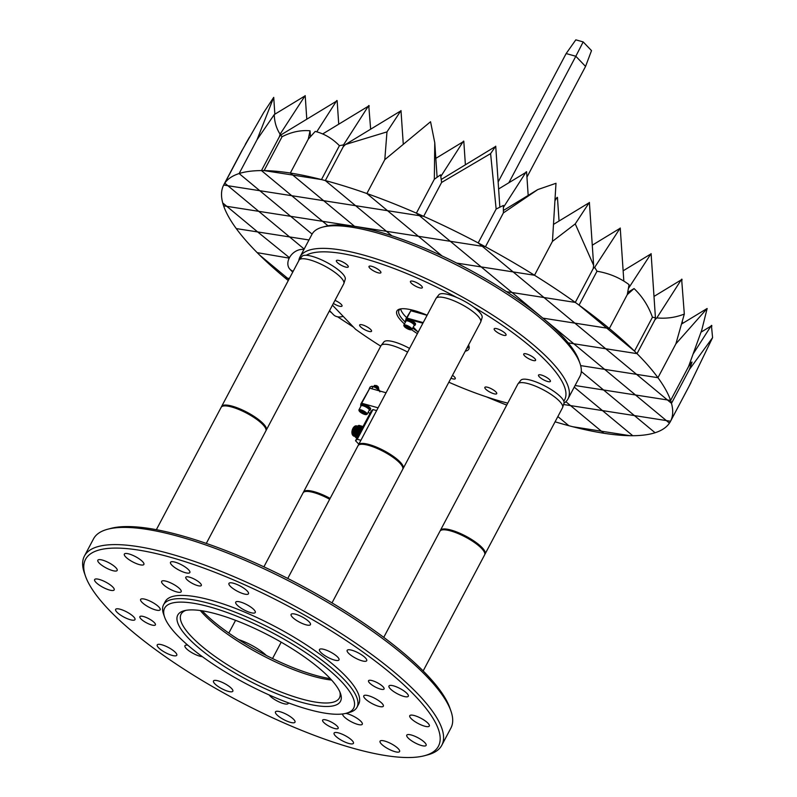 <?xml version="1.0" encoding="UTF-8"?>
<svg xmlns="http://www.w3.org/2000/svg" width="797" height="797" viewBox="0 0 797 797"><rect width="100%" height="100%" fill="white"/><g stroke="black" fill="none" stroke-linecap="round" stroke-linejoin="round"><path stroke-width="1.2" d="M386.455 231.309L354.526 226.308L323.662 200.695L355.601 205.696L386.455 231.309L355.601 205.696L387.531 210.687L418.395 236.301L386.455 231.309L391.845 235.773L386.455 231.309L418.395 236.301L387.531 210.687L419.471 215.688L450.325 241.302L418.395 236.301L442.086 255.967L418.395 236.301L450.325 241.302L481.189 266.915L456.671 263.08L481.189 266.915L450.325 241.302L482.265 246.293L513.119 271.907L481.189 266.915L512.053 292.519L506.474 291.652L512.053 292.519L481.189 266.915L513.119 271.907L543.982 297.52L512.053 292.519L542.817 318.123L512.053 292.519L543.982 297.52L574.846 323.134L542.906 318.133L573.77 343.746L568.201 342.879L573.77 343.746L542.906 318.133L574.846 323.134L605.7 348.747L573.77 343.746L604.634 369.36L580.644 365.604L604.634 369.36L573.77 343.746L605.7 348.747L636.564 374.361L604.634 369.36L635.488 394.973L575.075 385.519L603.558 389.972L581.292 371.502L634.422 415.586L570.552 405.593L565.86 401.698L570.552 405.593L602.482 410.594L574.219 387.133L632.748 435.71L602.482 410.594L634.422 415.586L603.558 389.972L635.488 394.973L604.634 369.36L636.564 374.361L667.428 399.964L635.488 394.973L666.352 420.587L634.422 415.586L655.084 432.741L634.422 415.586L666.352 420.587L635.488 394.973L667.428 399.964L482.265 246.293L450.325 241.302L419.471 215.688L323.662 200.695L290.337 173.039L308.28 139.146L290.337 173.039L292.808 175.081L321.48 179.574L339.422 145.682L321.48 179.574L292.808 175.081L354.526 226.308L386.455 231.309M463.844 141.996L463.465 141.119L440.811 176.486M465.388 164.8L463.794 141.179M462.997 141.856L435.82 158.364M526.638 172.61L526.259 171.734L503.375 207.449M528.182 195.414L526.588 171.783M525.791 172.471L498.613 188.979M557.501 198.224L557.123 197.347L554.931 200.754M559.046 221.018L557.442 197.397M556.645 198.084L555.021 199.071M682.491 323.472L682.332 321.241M555.071 421.812A252.729 67.775 -152.1 0 0 568.879 425.718L557.85 416.562L568.879 425.718A252.729 67.775 -152.1 0 0 572.734 426.724L601.416 431.207L572.734 426.724A252.729 67.775 -152.1 0 0 603.887 433.259L601.416 431.207L603.887 433.259A252.729 67.775 -152.1 0 0 630.088 435.69L601.416 431.207L630.088 435.69A252.729 67.775 -152.1 0 0 632.748 435.71A252.729 67.775 -152.1 0 0 655.084 432.741A252.729 67.775 -152.1 0 0 669.43 423.137L666.352 420.587L670.556 421.244L666.352 420.587L669.43 423.137A252.729 67.775 -152.1 0 0 670.466 421.404A252.729 67.775 -152.1 0 0 670.556 421.244A252.729 67.775 -152.1 0 0 671.482 403.342L667.428 399.964L670.606 400.463L667.428 399.964L671.482 403.342L689.425 369.449L671.482 403.342A252.729 67.775 -152.1 0 0 670.606 400.463A252.729 67.775 -152.1 0 0 657.953 377.698L636.564 374.361L657.953 377.698L675.896 343.816L657.953 377.698A252.729 67.775 -152.1 0 0 637.022 353.639L605.7 348.747L637.022 353.639L654.965 319.756L637.022 353.639A252.729 67.775 -152.1 0 0 634.492 351.128L606.776 328.125L634.492 351.128L652.434 317.246L634.492 351.128A252.729 67.775 -152.1 0 0 609.336 328.523L574.846 323.134L609.336 328.523L627.269 294.641L609.336 328.523A252.729 67.775 -152.1 0 0 579.06 305.131L606.776 328.125L579.06 305.131L597.003 271.239L579.06 305.131A252.729 67.775 -152.1 0 0 575.295 302.422L543.982 297.52L575.295 302.422L593.237 268.529L575.295 302.422A252.729 67.775 -152.1 0 0 534.508 275.254L513.119 271.907L534.508 275.254L552.451 241.371L534.508 275.254A252.729 67.775 -152.1 0 0 485.443 246.791L482.265 246.293L478.2 242.926L482.265 246.293L485.443 246.791L503.385 212.909L485.443 246.791A252.729 67.775 -152.1 0 0 478.2 242.926A252.729 67.775 -152.1 0 0 423.665 216.346L419.471 215.688L416.393 213.138L419.471 215.688L423.665 216.346L441.608 182.453L423.665 216.346A252.729 67.775 -152.1 0 0 416.393 213.138A252.729 67.775 -152.1 0 0 366.869 193.532L387.531 210.687L366.869 193.532L384.802 159.649L366.869 193.532A252.729 67.775 -152.1 0 0 325.335 180.58L355.601 205.696L325.335 180.58L343.278 146.688L325.335 180.58A252.729 67.775 -152.1 0 0 321.48 179.574A252.729 67.775 -152.1 0 0 290.337 173.039A252.729 67.775 -152.1 0 0 264.126 170.598L282.068 136.715L264.126 170.598L292.808 175.081L264.126 170.598A252.729 67.775 -152.1 0 0 261.466 170.588L279.408 136.695L261.466 170.588L291.732 195.703L323.662 200.695L291.732 195.703L322.596 221.317L354.526 226.308L322.596 221.317L327.975 225.78L261.466 170.588A252.729 67.775 -152.1 0 0 239.13 173.547L257.072 139.664L239.13 173.547L259.802 190.702L291.732 195.703L259.802 190.702L290.656 216.316L322.596 221.317L290.656 216.316L312.085 234.099L239.13 173.547A252.729 67.775 -152.1 0 0 224.794 183.161L227.862 185.711L259.802 190.702L227.862 185.711L258.726 211.325L290.656 216.316L258.726 211.325L289.59 236.928L308.977 239.967L289.59 236.928L304.175 249.043L224.794 183.161A252.729 67.775 -152.1 0 0 223.748 184.884A252.729 67.775 -152.1 0 0 223.668 185.053L227.862 185.711L223.668 185.053A252.729 67.775 -152.1 0 0 222.732 202.956L226.796 206.323L258.726 211.325L226.796 206.323L257.65 231.937L289.59 236.928L257.65 231.937L222.732 202.956A252.729 67.775 -152.1 0 0 223.608 205.825L226.796 206.323L223.608 205.825A252.729 67.775 -152.1 0 0 236.271 228.59L257.65 231.937L289.441 257.69L257.65 231.937L236.271 228.59A252.729 67.775 -152.1 0 0 257.202 252.649L289.221 258.138L257.202 252.649A252.729 67.775 -152.1 0 0 259.732 255.17L287.438 278.163L289.381 278.472L287.438 278.163L259.732 255.17A252.729 67.775 -152.1 0 0 284.888 277.764L287.438 278.163L288.903 279.378L287.438 278.163L284.888 277.764A252.729 67.775 -152.1 0 0 288.275 280.554M241.611 151.161L224.794 183.161L242.736 149.268L263.707 112.516L273.72 97.364L257.072 139.664L274.278 114.559C274.417 121.851 276.36 128.397 280.106 134.195L279.408 136.695L280.683 135.062L282.068 136.715C291.473 131.933 300.798 129.961 310.043 130.788L308.28 139.146L315.204 131.425C324.16 133.637 332.229 138.389 339.422 145.682L343.527 144.875L343.278 146.688L345.48 144.496L386.973 131.894L384.802 159.649L430.549 121.742L434.763 142.703L434.335 179.245L416.393 213.138L434.335 179.245L440.582 174.822L441.608 182.453L490.603 153.612L496.142 209.043L478.2 242.926L496.142 209.043L503.375 205.447L503.385 212.909L537.786 189.576L503.385 210.478M370.655 129.194L368.742 105.523L343.527 144.875M368.264 106.26L322.715 133.926M369.121 106.399L369.061 105.573M403.252 143.888L400.991 110.564L386.973 131.894M400.194 111.251L345.48 144.496M400.991 110.564L401.05 111.391M437.105 177.283L434.763 142.703M499.849 207.18L495.724 146.17L490.603 153.612M494.927 146.857L441.219 179.484M495.784 146.997L495.724 146.17M537.786 189.576L555.987 183.29L552.451 241.371L575.245 223.897L593.635 265.351L589.381 202.388L575.245 223.897M588.584 203.076L553.586 224.346M593.635 265.351L593.237 268.529L594.692 267.324L597.003 271.239C609.117 273.281 619.807 277.745 629.082 284.659L627.269 294.641L634.063 288.564L627.677 292.449M589.381 202.388L589.431 203.215M623.832 281.062L620.235 228.002L594.692 267.324M619.438 228.689L592.271 245.197M620.295 228.829L620.235 228.002M634.063 288.564C642.372 296.504 648.489 306.058 652.434 317.246L655.433 317.694L651.099 253.615L628.385 288.514M655.433 317.694L654.965 319.756L656.828 317.903C666.441 318.81 675.607 317.525 684.314 314.048L681.634 279.179L656.828 317.903M651.099 253.615L651.159 254.442M650.302 254.303L623.134 270.811M681.166 279.916L653.998 296.424M684.314 314.048L675.896 343.816L707.148 308.489L681.555 324.04M681.963 279.229L682.013 280.056M670.606 400.463L688.548 366.58L670.606 400.463M707.148 308.489L701.758 330.088L688.548 366.58L692.035 362.027L689.724 363.432M670.556 421.244L688.498 387.352L670.556 421.244M692.035 362.027L689.425 369.449L712.578 337.659L711.422 325.405L693.35 353.619M712.578 337.659L688.867 386.645L670.466 421.404M711.751 325.455L711.801 326.282M710.954 326.142L701.031 332.17M601.416 431.207L570.552 405.593L563.589 404.507L570.552 405.593L601.416 431.207M688.498 387.352L690.949 382.66M486.479 396.866A252.729 67.775 -152.1 0 0 506.733 405.085M329.281 311.129A252.729 67.775 -152.1 0 0 331.562 312.693M337.659 316.817A252.729 67.775 -152.1 0 0 353.509 327.139M249.531 137.034L245.307 144.396M280.683 135.062L336.334 101.259M336.055 101.428L336.802 100.522L337.181 101.398M336.454 101.07L316.758 131.814M337.131 100.571L338.725 124.202M274.278 114.559L304.394 96.268M306.795 119.201L305.251 96.407M305.191 95.58L280.106 134.195M273.72 97.364L274.855 114.21M310.043 130.788L310.441 136.725M303.906 249.551A12.632 9.464 -43.8 0 0 290.457 256.066A12.632 9.464 -43.8 0 0 289.949 269.247A12.632 9.464 -43.8 0 0 293.216 271.219M329.56 310.611L333.385 314.606A12.632 9.464 -43.8 0 0 336.812 316.618A12.632 9.464 -43.8 0 0 343.148 316.319M406.301 320.852L406.888 320.693A4.164 1.116 27.9 0 1 407.456 320.673A4.164 1.116 27.9 0 1 410.435 321.669A4.164 1.116 27.9 0 1 410.654 321.789A4.164 1.116 27.9 0 1 413.952 324.439L414.151 325.007A4.623 1.235 -152.1 0 0 411.222 322.456A4.623 1.235 -152.1 0 0 406.938 320.822A4.623 1.235 -152.1 0 0 406.301 320.852A4.623 1.235 -152.1 0 0 405.982 321.071L403.84 325.106A4.623 1.235 27.9 0 1 404.796 324.857A4.623 1.235 27.9 0 1 409.638 326.82A4.623 1.235 27.9 0 1 412.019 329.43A4.623 1.235 27.9 0 1 411.69 329.649L411.113 329.809A4.164 1.116 -152.1 0 0 409.718 327.567A4.164 1.116 -152.1 0 0 404.906 325.485A4.164 1.116 -152.1 0 0 404.039 326.063A4.164 1.116 -152.1 0 0 406.679 328.364A4.164 1.116 -152.1 0 0 410.535 329.838A4.164 1.116 -152.1 0 0 411.113 329.809M412.019 329.43L414.151 325.395A4.623 1.235 -152.1 0 0 414.151 325.007M409.14 327.677L408.532 328.822A2.74 0.737 -152.1 0 0 409.568 329.091A2.74 0.737 -152.1 0 0 410.116 328.972A2.74 0.737 -152.1 0 0 410.136 328.713A2.74 0.737 -152.1 0 0 409.309 327.806A2.74 0.737 -152.1 0 0 406.918 326.501A2.74 0.737 -152.1 0 0 405.494 326.252A2.74 0.737 -152.1 0 0 405.324 326.352L406.131 327.517L410.116 328.972M374.112 386.097L374.431 385.399L376.652 385.599L378.077 386.605L378.157 387.591M374.431 385.399L376.264 385.848C378.884 387.322 379.163 387.78 377.101 387.222C378.874 387.76 378.565 387.432 376.184 386.226L374.53 386.117M377.021 387.183A2.012 0.538 27.9 0 1 376.782 387.083A2.012 0.538 27.9 0 1 376.244 386.814M376.363 387.75L375.746 386.505L377.848 387.681M378.216 387.681L378.675 388.518M376.732 387.193C378.824 387.95 378.625 387.681 376.114 386.366L374.65 386.156M377.648 388.657L378.077 389.265M376.234 388.129C378.326 388.896 378.127 388.617 375.616 387.302L374.739 387.093M376.164 388.269C378.256 389.026 378.057 388.757 375.546 387.442L375.407 387.402M377.589 388.667L378.734 388.468M376.513 388C379.511 389.006 379.262 388.547 375.766 386.625L373.345 386.575M376.582 387.87C379.581 388.876 379.332 388.408 375.835 386.495L373.414 386.425M367.128 414.211L369.26 410.176A4.623 1.235 -152.1 0 0 369.26 409.788L369.061 409.22A4.164 1.116 -152.1 0 0 365.046 406.211A4.164 1.116 -152.1 0 0 361.997 405.474L361.41 405.633A4.623 1.235 -152.1 0 0 361.091 405.852L358.949 409.887A4.623 1.235 27.9 0 1 362.665 410.485A4.623 1.235 27.9 0 1 367.128 414.211A4.623 1.235 27.9 0 1 366.809 414.43L366.221 414.589A4.164 1.116 -152.1 0 0 362.496 411.033A4.164 1.116 -152.1 0 0 359.158 410.844A4.164 1.116 -152.1 0 0 363.173 413.852A4.164 1.116 -152.1 0 0 366.221 414.589M369.26 409.788A4.623 1.235 -152.1 0 0 364.797 406.45A4.623 1.235 -152.1 0 0 361.41 405.633M363.053 413.364A2.74 0.737 -152.1 0 0 364.239 413.792A2.74 0.737 -152.1 0 0 365.265 413.533A2.74 0.737 -152.1 0 0 365.255 413.494A2.74 0.737 -152.1 0 0 363.85 412.188A2.74 0.737 -152.1 0 0 361.42 411.093A2.74 0.737 -152.1 0 0 360.603 411.033A2.74 0.737 -152.1 0 0 360.403 411.342A2.74 0.737 -152.1 0 0 361.808 412.697A2.74 0.737 -152.1 0 0 363.053 413.364M361.42 411.093L360.403 411.342L361.808 412.697L365.265 413.533M355.243 436.597L357.215 436.268M355.801 436.676L356.369 436.617M356.398 436.617L357.016 436.407M355.193 436.577L355.751 436.666M357.325 429.224L356.438 434.933L357.524 436.955L357.763 428.457M361.42 428.517L361.18 427.879M362.107 428.298L359.606 433.02M362.147 428.218L359.547 433.15M358.411 434.584L362.575 427.421L359.308 430.191L358.441 433.628M358.411 429.523L357.355 433.329M358.839 428.756L357.325 434.275M356.239 428.916L355.183 432.721M356.677 428.148L355.163 433.668M358.71 426.285L354.964 428.975L354.276 434.325L355.283 436.278M358.67 426.265L355.233 436.258M353.599 435.979A5.31 3.218 -74.3 0 1 352.932 435.491A5.31 3.218 -74.3 0 1 352.344 429.752A5.31 3.218 -74.3 0 1 356.11 425.797M353.748 436.168L352.822 434.136L354.725 427.082L352.772 433.917A5.38 3.258 -74.3 0 1 352.772 433.877A5.38 3.258 -74.3 0 1 354.655 427.162L354.675 427.132M322.546 227.145L325.744 226.298A149.109 39.989 27.9 0 1 439.386 254.701A149.109 39.989 27.9 0 1 561.327 335.158A149.109 39.989 27.9 0 1 578.891 360.324L579.987 363.452A151.639 40.667 -152.1 0 0 562.114 337.858A151.639 40.667 -152.1 0 0 438.111 256.036A151.639 40.667 -152.1 0 0 322.546 227.145A151.639 40.667 -152.1 0 0 311.956 234.338L299.991 256.933A151.639 40.667 27.9 0 1 407.237 270.342A151.639 40.667 27.9 0 1 550.159 360.443A151.639 40.667 27.9 0 1 568.022 398.849A151.639 40.667 27.9 0 1 563.997 403.212M568.022 398.849L579.987 376.254A151.639 40.667 -152.1 0 0 579.987 363.452M495.943 391.965A6.725 1.803 27.9 0 1 496.73 393.668A6.725 1.803 27.9 0 1 491.978 393.07A6.725 1.803 27.9 0 1 485.642 389.075A6.725 1.803 27.9 0 1 484.845 387.372A6.725 1.803 27.9 0 1 489.607 387.97A6.725 1.803 27.9 0 1 495.943 391.965M334.969 300.389A6.725 1.803 27.9 0 1 341.226 304.354A6.725 1.803 27.9 0 1 342.023 306.058A6.725 1.803 27.9 0 1 333.365 303.408M380.099 271.01A6.725 1.803 27.9 0 1 380.886 272.713A6.725 1.803 27.9 0 1 376.134 272.116A6.725 1.803 27.9 0 1 369.798 268.121A6.725 1.803 27.9 0 1 369.001 266.427A6.725 1.803 27.9 0 1 373.753 267.015A6.725 1.803 27.9 0 1 380.099 271.01M534.807 358.62A6.725 1.803 27.9 0 1 535.604 360.324A6.725 1.803 27.9 0 1 530.842 359.726A6.725 1.803 27.9 0 1 524.506 355.731A6.725 1.803 27.9 0 1 523.719 354.027A6.725 1.803 27.9 0 1 528.471 354.625A6.725 1.803 27.9 0 1 534.807 358.62M400.791 308.857A39.173 10.5 -152.1 0 0 398.928 310.422A39.173 10.5 -152.1 0 0 403.541 320.344A39.173 10.5 -152.1 0 0 405.394 322.167M412.697 328.155A39.173 10.5 -152.1 0 0 417.369 331.393M466.713 348.458A39.173 10.5 -152.1 0 0 468.168 347.084A39.173 10.5 -152.1 0 0 468.487 345.101M400.662 308.917A39.173 10.5 -152.1 0 0 405.553 316.558A39.173 10.5 -152.1 0 0 406.58 317.595M468.556 344.971A40.687 10.909 27.9 0 1 468.825 345.649A40.687 10.909 27.9 0 1 465.279 351.168M417.369 333.634A40.687 10.909 27.9 0 1 411.571 329.689M404.448 323.961A40.687 10.909 27.9 0 1 401.698 321.311A40.687 10.909 27.9 0 1 399.745 309.077A40.687 10.909 27.9 0 1 427.122 315.204M505.278 333.405A6.725 1.803 27.9 0 1 506.065 335.109A6.725 1.803 27.9 0 1 501.313 334.521A6.725 1.803 27.9 0 1 494.977 330.526A6.725 1.803 27.9 0 1 494.18 328.822A6.725 1.803 27.9 0 1 498.942 329.41A6.725 1.803 27.9 0 1 505.278 333.405M421.543 285.993A6.725 1.803 27.9 0 1 422.34 287.697A6.725 1.803 27.9 0 1 417.578 287.109A6.725 1.803 27.9 0 1 411.242 283.114A6.725 1.803 27.9 0 1 410.455 281.411A6.725 1.803 27.9 0 1 415.207 281.999A6.725 1.803 27.9 0 1 421.543 285.993M347.462 265.232A6.725 1.803 27.9 0 1 348.259 266.935A6.725 1.803 27.9 0 1 343.497 266.337A6.725 1.803 27.9 0 1 337.161 262.343A6.725 1.803 27.9 0 1 336.374 260.649A6.725 1.803 27.9 0 1 341.126 261.237A6.725 1.803 27.9 0 1 347.462 265.232M370.764 329.569A6.725 1.803 27.9 0 1 371.551 331.263A6.725 1.803 27.9 0 1 366.799 330.675A6.725 1.803 27.9 0 1 360.463 326.68A6.725 1.803 27.9 0 1 359.666 324.977A6.725 1.803 27.9 0 1 364.428 325.575A6.725 1.803 27.9 0 1 370.764 329.569M452.487 375.327A6.725 1.803 27.9 0 1 454.489 376.981A6.725 1.803 27.9 0 1 455.286 378.675A6.725 1.803 27.9 0 1 450.943 378.246M549.601 379.691A6.725 1.803 27.9 0 1 550.398 381.394A6.725 1.803 27.9 0 1 545.646 380.807A6.725 1.803 27.9 0 1 539.31 376.812A6.725 1.803 27.9 0 1 538.513 375.108A6.725 1.803 27.9 0 1 543.265 375.696A6.725 1.803 27.9 0 1 549.601 379.691M323.652 722.351A8.797 2.361 -152.1 0 0 331.941 727.581A8.797 2.361 -152.1 0 0 338.167 728.358A8.797 2.361 -152.1 0 0 337.131 726.127A8.797 2.361 -152.1 0 0 328.832 720.906A8.797 2.361 -152.1 0 0 322.616 720.129A8.797 2.361 -152.1 0 0 323.652 722.351M369.569 682.969A8.797 2.361 -152.1 0 0 377.858 688.19A8.797 2.361 -152.1 0 0 384.074 688.967A8.797 2.361 -152.1 0 0 383.038 686.745A8.797 2.361 -152.1 0 0 374.749 681.515A8.797 2.361 -152.1 0 0 368.533 680.738A8.797 2.361 -152.1 0 0 369.569 682.969M186.817 579.489A8.797 2.361 -152.1 0 0 195.106 584.719A8.797 2.361 -152.1 0 0 201.322 585.496A8.797 2.361 -152.1 0 0 200.286 583.265A8.797 2.361 -152.1 0 0 191.997 578.034A8.797 2.361 -152.1 0 0 185.781 577.257A8.797 2.361 -152.1 0 0 186.817 579.489M202.159 610.811A92.083 24.687 -152.1 0 0 202.837 611.518A92.083 24.687 -152.1 0 0 330.327 678.675M331.602 680.06A89.553 24.01 27.9 0 1 203.633 614.218A89.553 24.01 27.9 0 1 200.296 610.532M107.665 529.238L110.863 528.391A199.658 53.538 27.9 0 1 263.02 566.428A199.658 53.538 27.9 0 1 426.295 674.152A199.658 53.538 27.9 0 1 449.817 707.856L450.913 710.974A202.189 54.216 -152.1 0 0 427.092 676.852A202.189 54.216 -152.1 0 0 261.745 567.763A202.189 54.216 -152.1 0 0 107.665 529.238A202.189 54.216 -152.1 0 0 93.538 538.832L84.422 556.047A202.189 54.216 27.9 0 1 227.414 573.92A202.189 54.216 27.9 0 1 417.977 694.067A202.189 54.216 27.9 0 1 441.797 745.265A202.189 54.216 27.9 0 1 427.67 754.869L424.482 755.715A199.658 53.538 -152.1 0 0 414.898 695.671A199.658 53.538 -152.1 0 0 202.508 567.623A199.658 53.538 -152.1 0 0 85.518 576.241A199.658 53.538 -152.1 0 0 109.04 609.944A199.658 53.538 -152.1 0 0 272.315 717.669A199.658 53.538 -152.1 0 0 424.482 755.715M214.782 683.756A10.949 2.939 -152.1 0 0 225.093 690.252A10.949 2.939 -152.1 0 0 232.834 691.228A10.949 2.939 -152.1 0 0 231.548 688.449A10.949 2.939 -152.1 0 0 221.227 681.943A10.949 2.939 -152.1 0 0 213.486 680.977A10.949 2.939 -152.1 0 0 214.782 683.756M335.378 735.85A10.949 2.939 -152.1 0 0 345.689 742.356A10.949 2.939 -152.1 0 0 353.43 743.322A10.949 2.939 -152.1 0 0 352.144 740.552A10.949 2.939 -152.1 0 0 341.823 734.047A10.949 2.939 -152.1 0 0 334.082 733.081A10.949 2.939 -152.1 0 0 335.378 735.85M408.064 737.922A10.949 2.939 -152.1 0 0 418.375 744.428A10.949 2.939 -152.1 0 0 426.116 745.394A10.949 2.939 -152.1 0 0 424.831 742.625A10.949 2.939 -152.1 0 0 414.51 736.119A10.949 2.939 -152.1 0 0 406.769 735.153A10.949 2.939 -152.1 0 0 408.064 737.922M390.261 688.767A10.949 2.939 -152.1 0 0 400.572 695.273A10.949 2.939 -152.1 0 0 408.313 696.239A10.949 2.939 -152.1 0 0 407.028 693.47A10.949 2.939 -152.1 0 0 396.707 686.964A10.949 2.939 -152.1 0 0 388.966 685.998A10.949 2.939 -152.1 0 0 390.261 688.767M292.399 617.167A10.949 2.939 -152.1 0 0 302.711 623.672A10.949 2.939 -152.1 0 0 310.451 624.639A10.949 2.939 -152.1 0 0 309.166 621.869A10.949 2.939 -152.1 0 0 298.845 615.364A10.949 2.939 -152.1 0 0 291.104 614.397A10.949 2.939 -152.1 0 0 292.399 617.167M171.803 565.073A10.949 2.939 -152.1 0 0 182.114 571.569A10.949 2.939 -152.1 0 0 189.855 572.545A10.949 2.939 -152.1 0 0 188.57 569.765A10.949 2.939 -152.1 0 0 178.249 563.27A10.949 2.939 -152.1 0 0 170.508 562.293A10.949 2.939 -152.1 0 0 171.803 565.073M99.117 562.991A10.949 2.939 -152.1 0 0 109.438 569.496A10.949 2.939 -152.1 0 0 117.169 570.463A10.949 2.939 -152.1 0 0 115.884 567.693A10.949 2.939 -152.1 0 0 105.573 561.188A10.949 2.939 -152.1 0 0 97.832 560.221A10.949 2.939 -152.1 0 0 99.117 562.991M140.91 618.87A8.797 2.361 -152.1 0 0 149.198 624.101A8.797 2.361 -152.1 0 0 155.415 624.878A8.797 2.361 -152.1 0 0 154.379 622.656A8.797 2.361 -152.1 0 0 146.09 617.426A8.797 2.361 -152.1 0 0 139.874 616.649A8.797 2.361 -152.1 0 0 140.91 618.87M116.92 612.156A10.949 2.939 -152.1 0 0 127.231 618.651A10.949 2.939 -152.1 0 0 134.972 619.628A10.949 2.939 -152.1 0 0 133.687 616.848A10.949 2.939 -152.1 0 0 123.366 610.353A10.949 2.939 -152.1 0 0 115.635 609.376A10.949 2.939 -152.1 0 0 116.92 612.156M185.87 610.363A89.553 24.01 -152.1 0 0 181.118 614.128A89.553 24.01 -152.1 0 0 191.669 636.813A89.553 24.01 -152.1 0 0 276.071 690.023A89.553 24.01 -152.1 0 0 339.402 697.943A89.553 24.01 -152.1 0 0 339.861 691.886M85.518 576.241L84.422 573.123A202.189 54.216 27.9 0 1 84.422 556.047M276.758 714.67A11.058 2.969 -152.1 0 0 287.189 721.235A11.058 2.969 -152.1 0 0 295 722.212A11.058 2.969 -152.1 0 0 293.704 719.412A11.058 2.969 -152.1 0 0 283.284 712.847A11.058 2.969 -152.1 0 0 275.463 711.87A11.058 2.969 -152.1 0 0 276.758 714.67M230.243 586.203A11.058 2.969 -152.1 0 0 240.664 592.779A11.058 2.969 -152.1 0 0 248.485 593.755A11.058 2.969 -152.1 0 0 247.18 590.956A11.058 2.969 -152.1 0 0 236.759 584.38A11.058 2.969 -152.1 0 0 228.938 583.404A11.058 2.969 -152.1 0 0 230.243 586.203M411.063 718.505A11.058 2.969 -152.1 0 0 421.483 725.071A11.058 2.969 -152.1 0 0 429.304 726.057A11.058 2.969 -152.1 0 0 428.009 723.248A11.058 2.969 -152.1 0 0 417.588 716.682A11.058 2.969 -152.1 0 0 409.768 715.706A11.058 2.969 -152.1 0 0 411.063 718.505M348.468 653.151A11.058 2.969 -152.1 0 0 358.889 659.717A11.058 2.969 -152.1 0 0 366.71 660.693A11.058 2.969 -152.1 0 0 365.405 657.894A11.058 2.969 -152.1 0 0 354.984 651.328A11.058 2.969 -152.1 0 0 347.163 650.352A11.058 2.969 -152.1 0 0 348.468 653.151M158.533 647.722A11.058 2.969 -152.1 0 0 168.954 654.287A11.058 2.969 -152.1 0 0 176.775 655.273A11.058 2.969 -152.1 0 0 175.47 652.464A11.058 2.969 -152.1 0 0 165.049 645.899A11.058 2.969 -152.1 0 0 157.228 644.922A11.058 2.969 -152.1 0 0 158.533 647.722M95.939 582.368A11.058 2.969 -152.1 0 0 106.36 588.933A11.058 2.969 -152.1 0 0 114.18 589.91A11.058 2.969 -152.1 0 0 112.875 587.11A11.058 2.969 -152.1 0 0 102.454 580.545A11.058 2.969 -152.1 0 0 94.634 579.568A11.058 2.969 -152.1 0 0 95.939 582.368M125.637 556.884A11.058 2.969 -152.1 0 0 136.058 563.459A11.058 2.969 -152.1 0 0 143.878 564.435A11.058 2.969 -152.1 0 0 142.583 561.636A11.058 2.969 -152.1 0 0 132.163 555.061A11.058 2.969 -152.1 0 0 124.342 554.084A11.058 2.969 -152.1 0 0 125.637 556.884M381.365 743.99A11.058 2.969 -152.1 0 0 391.785 750.555A11.058 2.969 -152.1 0 0 399.606 751.531A11.058 2.969 -152.1 0 0 398.301 748.732A11.058 2.969 -152.1 0 0 387.88 742.166A11.058 2.969 -152.1 0 0 380.059 741.19A11.058 2.969 -152.1 0 0 381.365 743.99M269.177 694.974A11.058 2.969 -152.1 0 0 269.974 695.92A11.058 2.969 -152.1 0 0 280.395 702.496A11.058 2.969 -152.1 0 0 288.215 703.472A11.058 2.969 -152.1 0 0 288.295 702.824M237.028 604.943A11.058 2.969 -152.1 0 0 247.449 611.518A11.058 2.969 -152.1 0 0 255.269 612.494A11.058 2.969 -152.1 0 0 253.964 609.695A11.058 2.969 -152.1 0 0 243.543 603.12A11.058 2.969 -152.1 0 0 235.723 602.143A11.058 2.969 -152.1 0 0 237.028 604.943M187.813 645.191A11.058 2.969 -152.1 0 0 184.944 645.709A11.058 2.969 -152.1 0 0 186.249 648.509A11.058 2.969 -152.1 0 0 202.358 656.668M141.916 602.223A11.058 2.969 -152.1 0 0 152.337 608.798A11.058 2.969 -152.1 0 0 160.157 609.775A11.058 2.969 -152.1 0 0 158.852 606.975A11.058 2.969 -152.1 0 0 148.431 600.41A11.058 2.969 -152.1 0 0 140.611 599.424A11.058 2.969 -152.1 0 0 141.916 602.223M162.947 584.181A11.058 2.969 -152.1 0 0 173.367 590.756A11.058 2.969 -152.1 0 0 181.188 591.733A11.058 2.969 -152.1 0 0 179.883 588.933A11.058 2.969 -152.1 0 0 169.462 582.358A11.058 2.969 -152.1 0 0 161.642 581.382A11.058 2.969 -152.1 0 0 162.947 584.181M320.763 652.354A11.058 2.969 -152.1 0 0 331.183 658.93A11.058 2.969 -152.1 0 0 339.004 659.906A11.058 2.969 -152.1 0 0 337.699 657.107A11.058 2.969 -152.1 0 0 327.278 650.531A11.058 2.969 -152.1 0 0 319.458 649.555A11.058 2.969 -152.1 0 0 320.763 652.354M365.096 698.64A11.058 2.969 -152.1 0 0 375.517 705.215A11.058 2.969 -152.1 0 0 383.337 706.192A11.058 2.969 -152.1 0 0 382.032 703.392A11.058 2.969 -152.1 0 0 371.611 696.817A11.058 2.969 -152.1 0 0 363.791 695.841A11.058 2.969 -152.1 0 0 365.096 698.64M342.72 713.953A11.058 2.969 -152.1 0 0 344.055 716.692A11.058 2.969 -152.1 0 0 354.476 723.258A11.058 2.969 -152.1 0 0 362.296 724.234A11.058 2.969 -152.1 0 0 360.991 721.434A11.058 2.969 -152.1 0 0 345.788 713.395M164.63 617.187L163.534 614.069A109.448 29.35 27.9 0 1 163.534 604.823A109.448 29.35 27.9 0 1 240.933 614.497A109.448 29.35 27.9 0 1 344.095 679.532A109.448 29.35 27.9 0 1 356.996 707.248A109.448 29.35 27.9 0 1 349.345 712.448L346.147 713.295A106.928 28.672 -152.1 0 0 341.026 681.146A106.928 28.672 -152.1 0 0 227.284 612.574A106.928 28.672 -152.1 0 0 164.63 617.187A106.928 28.672 -152.1 0 0 177.223 635.229A106.928 28.672 -152.1 0 0 264.664 692.922A106.928 28.672 -152.1 0 0 346.147 713.295M356.996 707.248L358.7 704.02A109.448 29.35 -152.1 0 0 345.808 676.304A109.448 29.35 -152.1 0 0 242.647 611.269A109.448 29.35 -152.1 0 0 165.238 601.596L163.534 604.823M329.649 677.958A92.083 24.687 27.9 0 1 340.498 693.5A92.083 24.687 27.9 0 1 286.541 697.475A92.083 24.687 27.9 0 1 188.6 638.417A92.083 24.687 27.9 0 1 184.177 610.731A92.083 24.687 27.9 0 1 254.353 628.275A92.083 24.687 27.9 0 1 329.649 677.958M441.797 745.265L450.913 728.05A202.189 54.216 -152.1 0 0 450.913 710.974M266.328 655.463A25.275 6.774 -152.1 0 0 238.532 639.563M287.757 578.443L358.032 445.692A25.275 6.774 27.9 0 1 359.806 444.497A25.275 6.774 27.9 0 1 382.331 450.903A25.275 6.774 27.9 0 1 402.236 466.185A25.275 6.774 27.9 0 1 402.704 467.211A25.275 6.774 27.9 0 1 402.704 469.343L332 602.891M383.746 637.371L439.954 531.22A25.275 6.774 27.9 0 1 441.717 530.015A25.275 6.774 27.9 0 1 464.252 536.421A25.275 6.774 27.9 0 1 484.148 551.703A25.275 6.774 27.9 0 1 484.626 552.739A25.275 6.774 27.9 0 1 484.626 554.871L423.157 670.954M263.897 566.836L303.069 492.855A25.275 6.774 27.9 0 1 304.833 491.649A25.275 6.774 27.9 0 1 329.669 499.271M156.361 529.686L221.158 407.327A25.275 6.774 27.9 0 1 222.921 406.121A25.275 6.774 27.9 0 1 245.456 412.537A25.275 6.774 27.9 0 1 265.351 427.81A25.275 6.774 27.9 0 1 265.829 428.846A25.275 6.774 27.9 0 1 265.829 430.978L206.293 543.415M359.806 444.497L360.443 444.327A24.767 6.645 27.9 0 1 382.52 450.604A24.767 6.645 27.9 0 1 402.027 465.578A24.767 6.645 27.9 0 1 402.485 466.584L402.704 467.211M441.717 530.015L442.355 529.846A24.767 6.645 27.9 0 1 464.442 536.132A24.767 6.645 27.9 0 1 483.938 551.106A24.767 6.645 27.9 0 1 484.407 552.112L484.626 552.739M304.833 491.649L305.47 491.48A24.767 6.645 27.9 0 1 329.828 498.962M222.921 406.121L223.559 405.952A24.767 6.645 27.9 0 1 245.635 412.238A24.767 6.645 27.9 0 1 265.142 427.212A24.767 6.645 27.9 0 1 265.61 428.218L265.829 428.846M402.874 468.885A25.275 6.774 -152.1 0 0 403.162 468.487A25.275 6.774 -152.1 0 0 402.694 465.318A25.275 6.774 -152.1 0 0 379.611 448.492A25.275 6.774 -152.1 0 0 358.491 444.836A25.275 6.774 -152.1 0 0 358.321 445.294M484.795 554.413A25.275 6.774 -152.1 0 0 485.074 554.005A25.275 6.774 -152.1 0 0 484.606 550.847A25.275 6.774 -152.1 0 0 461.523 534.02A25.275 6.774 -152.1 0 0 440.412 530.354A25.275 6.774 -152.1 0 0 440.233 530.822M330.127 498.414A25.275 6.774 -152.1 0 0 303.527 491.988A25.275 6.774 -152.1 0 0 303.358 492.446M265.999 430.519A25.275 6.774 -152.1 0 0 266.278 430.121A25.275 6.774 -152.1 0 0 265.809 426.953A25.275 6.774 -152.1 0 0 242.726 410.126A25.275 6.774 -152.1 0 0 221.606 406.46A25.275 6.774 -152.1 0 0 221.436 406.928M358.491 444.836L435.969 298.516A25.275 6.774 27.9 0 1 436.148 298.237A25.275 6.774 27.9 0 1 457.637 302.432A25.275 6.774 27.9 0 1 480.163 318.999A25.275 6.774 27.9 0 1 480.77 321.858A25.275 6.774 27.9 0 1 480.641 322.167L403.162 468.487M440.412 530.354L517.881 384.034A25.275 6.774 27.9 0 1 518.06 383.755A25.275 6.774 27.9 0 1 539.549 387.95A25.275 6.774 27.9 0 1 562.084 404.527A25.275 6.774 27.9 0 1 562.682 407.377A25.275 6.774 27.9 0 1 562.552 407.685L485.074 554.005M303.527 491.988L380.996 345.669A25.275 6.774 27.9 0 1 381.175 345.39A25.275 6.774 27.9 0 1 407.596 352.095M221.606 406.46L299.084 260.141A25.275 6.774 27.9 0 1 299.264 259.862A25.275 6.774 27.9 0 1 320.753 264.066A25.275 6.774 27.9 0 1 343.278 280.634A25.275 6.774 27.9 0 1 343.886 283.493A25.275 6.774 27.9 0 1 343.756 283.802L266.278 430.121M436.148 298.237L438.898 294.741A24.468 6.565 27.9 0 1 456.741 297.48A24.468 6.565 27.9 0 1 473.717 307.084A24.468 6.565 27.9 0 1 481.518 314.855A24.468 6.565 27.9 0 1 482.105 317.614L480.77 321.858M518.06 383.755L520.82 380.269A24.468 6.565 27.9 0 1 541.621 384.333A24.468 6.565 27.9 0 1 563.439 400.373A24.468 6.565 27.9 0 1 563.808 401.15A24.468 6.565 27.9 0 1 564.017 403.143L562.682 407.377M381.175 345.39L383.935 341.903A24.468 6.565 27.9 0 1 409.548 348.409M299.264 259.862L302.023 256.375A24.468 6.565 27.9 0 1 306.187 255.279A24.468 6.565 27.9 0 1 327.906 263.04A24.468 6.565 27.9 0 1 344.643 276.479A24.468 6.565 27.9 0 1 345.221 279.249L343.886 283.493M380.737 346.147A149.109 39.989 -152.1 0 1 355.532 329.251L332.449 305.151M448.841 382.211A149.109 39.989 -152.1 0 0 507.759 403.152M563.808 401.15A149.109 39.989 -152.1 0 0 473.717 307.084M456.741 297.48A149.109 39.989 -152.1 0 0 306.187 255.279M298.785 260.699A151.639 40.667 27.9 0 1 299.991 256.933M508.855 182.752L575.823 56.268L585.556 66.43L591.513 50.619L583.175 41.912L575.823 56.268L566.149 53.558L498.145 181.985M583.175 41.912L575.813 39.85L566.149 53.558M585.556 66.43L526.947 177.123M427.082 315.293L410.814 310.74L425.588 314.566M422.898 323.193L406.849 318.989A5.31 1.425 -152.1 0 0 406.151 319.278L405.583 320.354A5.31 1.425 -152.1 0 0 405.862 321.291M410.505 321.699L411.083 320.284A5.31 1.425 -152.1 0 0 406.849 318.989M414.032 325.624A5.31 1.425 -152.1 0 0 414.968 325.325L415.536 324.249A5.31 1.425 -152.1 0 0 411.302 320.404L410.654 321.789M413.254 327.089L418.136 332.19M354.934 426.853L352.941 431.267L355.761 426.056L359.596 426.046M355.163 426.614L354.037 428.368L353.191 434.684L356.139 437.792M360.025 425.688L358.919 425.429L355.123 428.676L354.267 434.983L356.936 438.071M361.111 425.997L359.995 425.737L356.209 428.975L355.352 435.292L356.996 437.961M362.276 426.345L361.081 426.036L357.295 429.284L356.438 435.59L357.255 437.463M363.063 426.495L362.167 426.345L358.381 429.583L357.723 436.587M362.974 426.674L359.457 429.892L358.451 435.212M362.386 427.77L359.646 432.95M354.506 427.541L352.991 433.06M354.067 428.308L353.021 432.113M352.941 431.267L353.011 434.634L356.06 437.752M359.497 425.488L358.74 425.379L354.954 428.627L354.097 434.933L356.578 437.981M360.583 425.787L359.826 425.688L356.04 428.925L355.183 435.242L356.966 438.011M361.669 426.096L360.911 425.987L357.116 429.234L356.269 435.541L357.195 437.573M362.745 426.395L361.997 426.295L358.202 429.533L357.634 436.756M363.004 426.604L359.288 429.842L358.311 435.471M362.545 427.481L360.374 430.141L359.397 433.419M353.679 435.78A5.38 3.258 -74.3 0 1 352.792 434.006M356.707 425.957A5.38 3.258 -74.3 0 1 357.355 425.967M357.235 439.267L355.522 440.731L371.253 411.043L372.956 409.568L357.235 439.267L360.902 440.293M376.622 410.594L372.956 409.568M358.839 444.188L355.522 440.731M369.141 410.405A5.31 1.425 -152.1 0 0 370.077 410.106L370.645 409.03A5.31 1.425 -152.1 0 0 366.62 405.284A5.31 1.425 -152.1 0 0 361.26 404.059L360.692 405.135A5.31 1.425 -152.1 0 0 360.971 406.072M370.077 410.106A5.31 1.425 -152.1 0 0 366.052 406.36A5.31 1.425 -152.1 0 0 360.692 405.135M359.158 410.844L358.949 410.276A4.623 1.235 27.9 0 1 358.949 409.887M362.466 411.451L361.808 412.697M364.737 412.846L364.239 413.792M369.25 388.667L370.147 386.973L371.82 386.306L375.596 387.491L379.133 389.972L379.9 391.855M371.462 386.356A4.742 1.275 27.9 0 1 371.492 386.356L371.82 386.306A4.742 1.275 27.9 0 1 375.596 387.491A4.742 1.275 27.9 0 1 379.133 389.972A4.742 1.275 27.9 0 1 379.541 390.61A4.742 1.275 27.9 0 1 379.571 390.709M377.698 389.334L377.2 390.281M372.827 386.894L371.83 388.767M386.067 392.762L369.798 388.199L361.031 404.507M378.087 407.825L361.818 403.262M368.264 412.069L369.838 413.703M360.732 404.199L369.798 388.199M423.207 322.616L406.938 318.053L410.814 310.74L405.842 318.989L406.938 318.053L407.098 318.77M405.842 318.989L406.042 319.487M406.709 326.421L406.131 327.517A2.74 0.737 -152.1 0 0 408.532 328.822M405.324 326.352A2.74 0.737 -152.1 0 0 406.131 327.517M404.039 326.063L403.84 325.495A4.623 1.235 27.9 0 1 403.84 325.106M410.435 321.669L411.083 320.284M410.505 321.36A5.31 1.425 -152.1 0 0 405.583 320.354M414.968 325.325A5.31 1.425 -152.1 0 0 410.734 321.48M352.772 433.877L353.46 435.551M242.158 150.125L223.748 184.884M289.949 269.247L292.728 272.146M358.62 427.122L357.983 426.943M357.704 426.863L356.897 426.634M228.819 633.077L235.563 620.345M272.534 658.551L281.202 642.173M374.979 386.127L374.172 386.107"/></g></svg>
